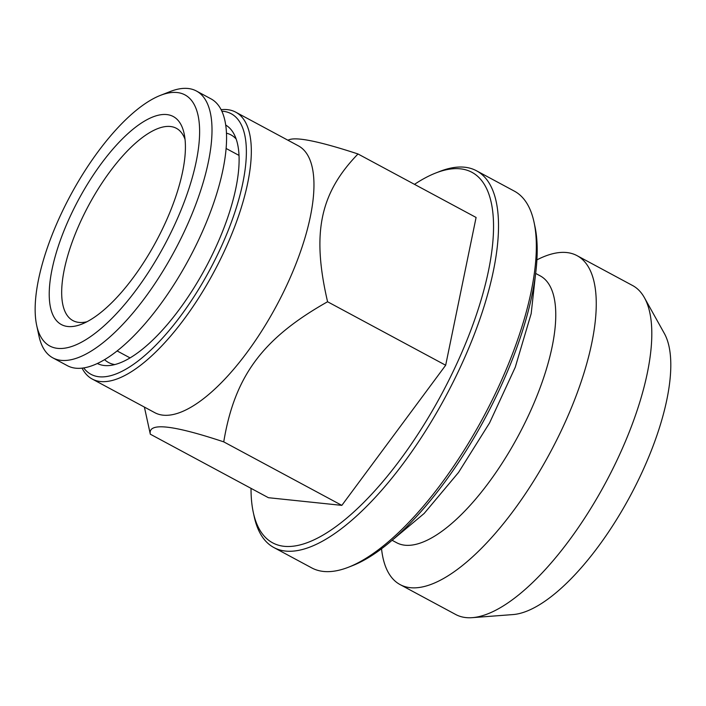 <?xml version="1.0" encoding="UTF-8"?>
<svg xmlns="http://www.w3.org/2000/svg" width="706" height="706" viewBox="0 0 706 706"><rect width="100%" height="100%" fill="white"/><g stroke="black" fill="none" stroke-linecap="round" stroke-linejoin="round"><path stroke-width="1.06" d="M86.953 321.751A109.174 40.719 118.3 0 1 72.93 320.595A109.174 40.719 118.3 0 1 81.358 219.919A109.174 40.719 118.3 0 1 176.332 128.28A109.174 40.719 118.3 0 1 185.034 139.347M70.538 215.639A118.087 44.046 118.3 0 1 138.102 125.306A118.087 44.046 118.3 0 1 184.142 133.672A118.087 44.046 118.3 0 1 156.141 241.381A118.087 44.046 118.3 0 1 81.737 324.142A118.087 44.046 118.3 0 1 70.538 215.639M60.822 214.624A142.594 53.188 118.3 0 1 160.35 95.398A142.594 53.188 118.3 0 1 164.189 245.714A142.594 53.188 118.3 0 1 36.686 325.395A142.594 53.188 118.3 0 1 60.822 214.624M160.35 95.398L170.322 91.498A151.508 56.506 118.3 0 1 196.383 90.995A151.508 56.506 118.3 0 1 174.4 251.204A151.508 56.506 118.3 0 1 52.879 357.88A151.508 56.506 118.3 0 1 38.927 335.862L36.686 325.395M196.383 90.995L210.944 98.831A151.508 56.506 118.3 0 1 188.97 259.031A151.508 56.506 118.3 0 1 67.441 365.717L52.879 357.88M381.54 548.791A186.755 69.656 -61.7 0 0 400.117 584.603A186.755 69.656 -61.7 0 0 410.415 587.701A186.755 69.656 -61.7 0 0 556.443 440.535A186.755 69.656 -61.7 0 0 577.005 255.634A186.755 69.656 -61.7 0 0 536.878 259.896M400.117 584.603L455.688 614.494A186.755 69.656 -61.7 0 0 465.986 617.591A186.755 69.656 -61.7 0 0 472.34 617.653A186.755 69.656 -61.7 0 0 605.483 482.992A186.755 69.656 -61.7 0 0 644.402 297.667A186.755 69.656 -61.7 0 0 632.576 285.515L577.005 255.634M644.402 297.667L664.293 333.364A164.119 61.21 118.3 0 1 630.096 496.221A164.119 61.21 118.3 0 1 513.094 614.564L472.34 617.653M114.857 364.57A129.224 48.202 118.3 0 1 108.583 362.54A129.224 48.202 118.3 0 1 104.629 359.672M226.414 133.187A129.224 48.202 118.3 0 1 230.986 134.899A129.224 48.202 118.3 0 1 236.148 139.011M97.41 363.528A135.402 50.505 -61.7 0 0 108.998 365.567A135.402 50.505 -61.7 0 0 205.525 267.936A135.402 50.505 -61.7 0 0 233.739 133.566A135.402 50.505 -61.7 0 0 225.655 125.033M83.723 367.958A147.942 55.183 -61.7 0 0 99.14 376.775A147.942 55.183 -61.7 0 0 220.29 248.847A147.942 55.183 -61.7 0 0 221.79 111.169M221.075 109.677A151.508 56.506 118.3 0 1 227.358 109.633A151.508 56.506 118.3 0 1 235.707 112.148A151.508 56.506 118.3 0 1 219.028 262.147A151.508 56.506 118.3 0 1 100.561 381.54A151.508 56.506 118.3 0 1 92.204 379.025A151.508 56.506 118.3 0 1 82.081 368.179M92.204 379.025L154.843 412.701A151.508 56.506 -61.7 0 0 286.645 285.533A151.508 56.506 -61.7 0 0 298.347 145.824L235.707 112.148M144.395 407.088L150.316 434.199C147.775 422.232 172.246 424.783 223.74 441.868C234.648 376.166 262.632 338.403 327.575 301.753C311.673 233.245 319.862 193.418 357.995 153.97C319.041 141.226 295.911 136.549 288.586 139.938L287.898 140.203M327.575 301.753L445.671 365.249L476.091 217.466L357.995 153.97M223.74 441.868L341.836 505.372L445.671 365.249M150.316 434.199L268.412 497.704L341.836 505.372M251.027 488.349A210.326 78.454 -61.7 0 0 253.269 512.274A210.326 78.454 -61.7 0 0 284.244 546.32A210.326 78.454 -61.7 0 0 466.392 341.572A210.326 78.454 -61.7 0 0 435.681 173.032A210.326 78.454 -61.7 0 0 414.493 184.345M253.269 512.274L254.169 516.457A213.892 79.778 -61.7 0 0 273.875 547.538A213.892 79.778 -61.7 0 0 285.665 551.086A213.892 79.778 -61.7 0 0 452.917 382.537A213.892 79.778 -61.7 0 0 476.462 170.764A213.892 79.778 -61.7 0 0 464.663 167.216A213.892 79.778 -61.7 0 0 439.67 171.47L435.681 173.032M476.462 170.764L514.33 191.123A213.892 79.778 118.3 0 1 534.036 222.205A213.892 79.778 118.3 0 1 483.301 417.299A213.892 79.778 118.3 0 1 348.535 567.2A213.892 79.778 118.3 0 1 311.743 567.906L273.875 547.538M534.036 222.205L534.927 226.397A210.326 78.454 118.3 0 1 485.048 418.234A210.326 78.454 118.3 0 1 352.523 565.638L348.535 567.2M392.13 540.293L396.64 542.72A151.508 56.506 -61.7 0 0 404.997 545.226A151.508 56.506 -61.7 0 0 523.464 425.842A151.508 56.506 -61.7 0 0 540.143 275.834L535.625 273.407M392.377 540.081L424.156 513.465L458.529 472.455L489.585 422.894L515.256 367.252L531.177 313.632L535.589 273.751M238.99 155.391L226.061 148.445M130.098 357.916L117.17 350.961"/></g></svg>

